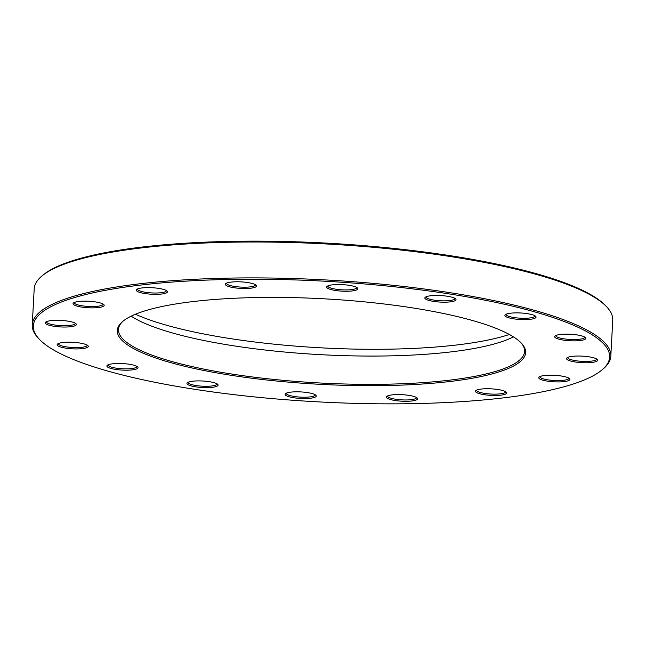 <?xml version="1.0" encoding="UTF-8"?>
<svg xmlns="http://www.w3.org/2000/svg" width="645" height="645" viewBox="0 0 645 645"><rect width="100%" height="100%" fill="white"/><g stroke="black" fill="none" stroke-linecap="round" stroke-linejoin="round"><path stroke-width="0.97" d="M39.289 339.206L38.257 338.109A289.702 60.646 3.1 0 1 32.25 324.782A289.702 60.646 3.1 0 1 324.806 279.89A289.702 60.646 3.1 0 1 610.807 356.121A289.702 60.646 3.1 0 1 603.398 368.722L602.253 369.698A288.589 60.412 -176.9 0 0 324.733 281.212A288.589 60.412 -176.9 0 0 39.289 339.206A288.589 60.412 -176.9 0 0 242.939 395.683A288.589 60.412 -176.9 0 0 602.253 369.698M610.807 356.121L612.75 320.218A289.702 60.646 -176.9 0 0 606.743 306.891A289.702 60.646 -176.9 0 0 402.303 250.196A289.702 60.646 -176.9 0 0 41.602 276.278A289.702 60.646 -176.9 0 0 34.193 288.879L32.25 324.782M513.412 336.867A203.344 42.57 3.1 0 1 267.731 350.316A203.344 42.57 3.1 0 1 131.153 316.163M123.122 321.097A203.344 42.57 -176.9 0 0 118.478 329.458A203.344 42.57 -176.9 0 0 266.2 378.599A203.344 42.57 -176.9 0 0 524.578 351.444A203.344 42.57 -176.9 0 0 520.862 342.64M135.442 314.236A212.261 44.432 -176.9 0 0 321.129 347.832A212.261 44.432 -176.9 0 0 509.356 334.489M41.602 276.278L42.747 275.302A288.589 60.412 3.1 0 1 402.061 249.317A288.589 60.412 3.1 0 1 605.711 305.794L606.743 306.891M265.837 379.897A204.465 42.804 3.1 0 1 122.534 321.589A204.465 42.804 3.1 0 1 323.782 298.796A204.465 42.804 3.1 0 1 521.394 343.188A204.465 42.804 3.1 0 1 265.837 379.897M68.459 348.494A15.601 3.265 3.1 0 1 57.526 344.043A15.601 3.265 3.1 0 1 72.877 342.302A15.601 3.265 3.1 0 1 87.954 345.688A15.601 3.265 3.1 0 1 68.459 348.494M118.212 369.762A15.601 3.265 3.1 0 1 107.28 365.32A15.601 3.265 3.1 0 1 122.631 363.578A15.601 3.265 3.1 0 1 137.708 366.965A15.601 3.265 3.1 0 1 118.212 369.762M198.265 387.185A15.601 3.265 3.1 0 1 187.332 382.743A15.601 3.265 3.1 0 1 202.683 381.002A15.601 3.265 3.1 0 1 217.76 384.388A15.601 3.265 3.1 0 1 198.265 387.185M296.426 398.11A15.601 3.265 3.1 0 1 285.493 393.66A15.601 3.265 3.1 0 1 300.844 391.918A15.601 3.265 3.1 0 1 315.921 395.304A15.601 3.265 3.1 0 1 296.426 398.11M397.755 400.859A15.601 3.265 3.1 0 1 386.823 396.409A15.601 3.265 3.1 0 1 402.174 394.675A15.601 3.265 3.1 0 1 417.25 398.062A15.601 3.265 3.1 0 1 397.755 400.859M486.822 395.03A15.601 3.265 3.1 0 1 475.889 390.58A15.601 3.265 3.1 0 1 491.248 388.838A15.601 3.265 3.1 0 1 506.325 392.225A15.601 3.265 3.1 0 1 486.822 395.03M550.072 381.493A15.601 3.265 3.1 0 1 539.139 377.051A15.601 3.265 3.1 0 1 554.498 375.309A15.601 3.265 3.1 0 1 569.575 378.696A15.601 3.265 3.1 0 1 550.072 381.493M577.872 362.329A15.601 3.265 3.1 0 1 566.939 357.878A15.601 3.265 3.1 0 1 582.298 356.137A15.601 3.265 3.1 0 1 597.375 359.531A15.601 3.265 3.1 0 1 577.872 362.329M565.996 340.439A15.601 3.265 3.1 0 1 555.063 335.989A15.601 3.265 3.1 0 1 570.414 334.255A15.601 3.265 3.1 0 1 585.491 337.641A15.601 3.265 3.1 0 1 565.996 340.439M516.242 319.17A15.601 3.265 3.1 0 1 505.309 314.72A15.601 3.265 3.1 0 1 520.66 312.978A15.601 3.265 3.1 0 1 535.737 316.364A15.601 3.265 3.1 0 1 516.242 319.17M436.189 301.747A15.601 3.265 3.1 0 1 425.257 297.297A15.601 3.265 3.1 0 1 440.608 295.555A15.601 3.265 3.1 0 1 455.684 298.941A15.601 3.265 3.1 0 1 436.189 301.747M338.02 290.822A15.601 3.265 3.1 0 1 327.088 286.372A15.601 3.265 3.1 0 1 342.447 284.639A15.601 3.265 3.1 0 1 357.524 288.025A15.601 3.265 3.1 0 1 338.02 290.822M236.691 288.073A15.601 3.265 3.1 0 1 225.758 283.623A15.601 3.265 3.1 0 1 241.117 281.881A15.601 3.265 3.1 0 1 256.194 285.275A15.601 3.265 3.1 0 1 236.691 288.073M147.624 293.902A15.601 3.265 3.1 0 1 136.692 289.46A15.601 3.265 3.1 0 1 152.043 287.718A15.601 3.265 3.1 0 1 167.12 291.105A15.601 3.265 3.1 0 1 147.624 293.902M84.374 307.439A15.601 3.265 3.1 0 1 73.441 302.989A15.601 3.265 3.1 0 1 88.792 301.247A15.601 3.265 3.1 0 1 103.869 304.633A15.601 3.265 3.1 0 1 84.374 307.439M56.575 326.604A15.601 3.265 3.1 0 1 45.642 322.153A15.601 3.265 3.1 0 1 60.993 320.42A15.601 3.265 3.1 0 1 76.07 323.806A15.601 3.265 3.1 0 1 56.575 326.604M46.432 321.678A14.488 3.031 -176.9 0 0 46.416 321.807A14.488 3.031 -176.9 0 0 56.937 325.306A14.488 3.031 -176.9 0 0 75.344 323.371A14.488 3.031 -176.9 0 0 75.336 323.242M58.316 343.567A14.488 3.031 -176.9 0 0 58.292 343.696A14.488 3.031 -176.9 0 0 68.813 347.195A14.488 3.031 -176.9 0 0 87.22 345.26A14.488 3.031 -176.9 0 0 87.22 345.131M108.07 364.836A14.488 3.031 -176.9 0 0 108.046 364.965A14.488 3.031 -176.9 0 0 118.575 368.472A14.488 3.031 -176.9 0 0 136.974 366.537A14.488 3.031 -176.9 0 0 136.974 366.4M188.122 382.259A14.488 3.031 -176.9 0 0 188.098 382.388A14.488 3.031 -176.9 0 0 198.628 385.887A14.488 3.031 -176.9 0 0 217.026 383.96A14.488 3.031 -176.9 0 0 217.026 383.823M286.283 393.184A14.488 3.031 -176.9 0 0 286.267 393.313A14.488 3.031 -176.9 0 0 296.789 396.812A14.488 3.031 -176.9 0 0 315.195 394.877A14.488 3.031 -176.9 0 0 315.187 394.748M387.613 395.933A14.488 3.031 -176.9 0 0 387.597 396.062A14.488 3.031 -176.9 0 0 398.118 399.561A14.488 3.031 -176.9 0 0 416.525 397.626A14.488 3.031 -176.9 0 0 416.517 397.497M476.687 390.096A14.488 3.031 -176.9 0 0 476.663 390.225A14.488 3.031 -176.9 0 0 487.185 393.732A14.488 3.031 -176.9 0 0 505.591 391.797A14.488 3.031 -176.9 0 0 505.583 391.668M539.938 376.567A14.488 3.031 -176.9 0 0 539.913 376.696A14.488 3.031 -176.9 0 0 550.435 380.195A14.488 3.031 -176.9 0 0 568.842 378.268A14.488 3.031 -176.9 0 0 568.834 378.131M567.737 357.403A14.488 3.031 -176.9 0 0 567.713 357.532A14.488 3.031 -176.9 0 0 578.234 361.031A14.488 3.031 -176.9 0 0 596.641 359.096A14.488 3.031 -176.9 0 0 596.633 358.967M555.853 335.513A14.488 3.031 -176.9 0 0 555.837 335.642A14.488 3.031 -176.9 0 0 566.358 339.141A14.488 3.031 -176.9 0 0 584.765 337.206A14.488 3.031 -176.9 0 0 584.757 337.077M506.099 314.236A14.488 3.031 -176.9 0 0 506.075 314.365A14.488 3.031 -176.9 0 0 516.605 317.872A14.488 3.031 -176.9 0 0 535.003 315.937A14.488 3.031 -176.9 0 0 535.003 315.808M426.047 296.821A14.488 3.031 -176.9 0 0 426.022 296.942A14.488 3.031 -176.9 0 0 436.552 300.449A14.488 3.031 -176.9 0 0 454.951 298.514A14.488 3.031 -176.9 0 0 454.951 298.385M327.886 285.896A14.488 3.031 -176.9 0 0 327.862 286.025A14.488 3.031 -176.9 0 0 338.383 289.524A14.488 3.031 -176.9 0 0 356.79 287.597A14.488 3.031 -176.9 0 0 356.782 287.46M226.556 283.147A14.488 3.031 -176.9 0 0 226.532 283.276A14.488 3.031 -176.9 0 0 237.054 286.775A14.488 3.031 -176.9 0 0 255.46 284.84A14.488 3.031 -176.9 0 0 255.452 284.711M137.482 288.976A14.488 3.031 -176.9 0 0 137.466 289.105A14.488 3.031 -176.9 0 0 147.987 292.612A14.488 3.031 -176.9 0 0 166.394 290.677A14.488 3.031 -176.9 0 0 166.386 290.54M74.231 302.513A14.488 3.031 -176.9 0 0 74.215 302.634A14.488 3.031 -176.9 0 0 84.737 306.141A14.488 3.031 -176.9 0 0 103.144 304.206A14.488 3.031 -176.9 0 0 103.136 304.077"/></g></svg>
